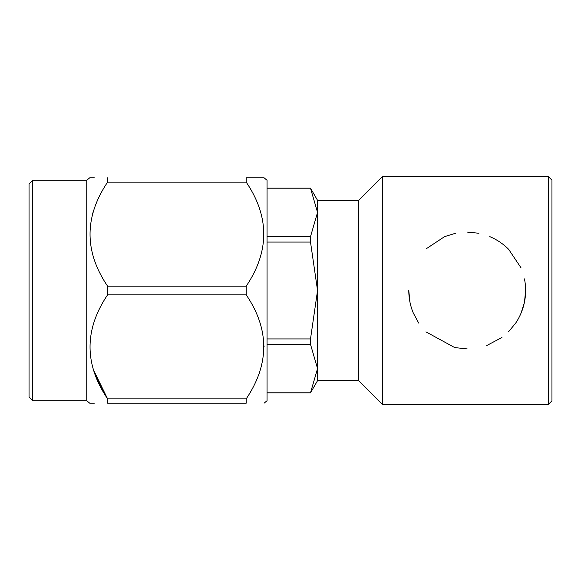 <?xml version="1.0" encoding="UTF-8"?>
<svg xmlns="http://www.w3.org/2000/svg" width="581" height="581" viewBox="0 0 581 581"><rect width="100%" height="100%" fill="white"/><g stroke="black" fill="none" stroke-linecap="round" stroke-linejoin="round"><path stroke-width="0.87" d="M551.95 400.846L551.95 180.154L548.341 176.544L548.341 404.456L551.95 400.846M267.057 392.8L310.508 392.8L317.546 368.579L317.546 380.657L358.659 380.657L382.458 404.456L382.458 176.544L548.341 176.544M358.659 380.657L358.659 200.343L382.458 176.544M267.057 338.941L310.508 338.941L310.508 344.359L317.546 368.579L317.546 290.5L310.508 242.059L267.057 242.059M32.659 400.701L29.05 397.099L29.05 183.901L32.659 180.299L32.659 400.701L86.751 400.701L89.721 403.192L94.34 403.192M32.659 180.299L86.751 180.299L86.751 400.701M107.579 398.827L94.718 373.721M246.213 398.849L107.594 398.849C84.201 364.287 84.201 329.623 107.594 294.843L246.213 294.843C269.584 329.405 269.584 364.076 246.213 398.849L246.213 403.192C269.606 403.192 269.606 403.192 246.213 403.192C269.606 403.192 269.606 403.192 246.213 403.192C269.584 403.192 269.584 403.192 246.213 403.192C269.584 403.192 269.584 403.192 246.213 403.192L107.594 403.192C84.223 403.192 84.223 403.192 107.594 403.192C84.201 403.192 84.201 403.192 107.594 403.192C84.201 403.192 84.201 403.192 107.594 403.192L107.594 398.849L93.367 369.748M107.594 294.843L107.594 286.157L246.213 286.157L246.213 294.843M259.46 177.808L264.086 177.808L267.057 180.299L267.057 400.701L264.086 403.192M508.419 331.904L515.63 323.174A58.42 58.42 0 0 0 524.469 278.924M508.462 249.14A58.42 58.42 0 0 0 489.798 236.627M426.469 248.624L444.603 236.627M444.639 236.612L455.613 233.242M467.204 232.08L478.926 233.264M508.68 249.358L521.07 267.885M94.34 177.808L89.721 177.808L86.751 180.299M107.594 177.808C84.201 177.808 84.201 177.808 107.594 177.808C84.201 177.808 84.201 177.808 107.594 177.808L107.594 182.151L246.213 182.151L246.213 177.808C269.606 177.808 269.606 177.808 246.213 177.808C269.606 177.808 269.606 177.808 246.213 177.808L259.032 177.808M525.623 290.5L524.512 301.859M524.302 302.854L521.048 313.166M501.94 337.474L486.755 345.55M467.204 348.92L454.763 347.583M454.734 347.576L425.938 331.853M418.727 323.094L413.352 313.144M409.932 302.026L408.784 290.5A58.42 58.42 0 0 0 413.345 313.13M259.032 373.888L259.358 372.987M264.086 346.857L264.086 345.898M259.039 319.826L258.407 318.148M267.057 236.641L310.508 236.641L317.546 212.421L310.508 188.2L267.057 188.2M310.508 344.359L267.057 344.359M310.508 338.941L317.546 290.5L317.546 200.343L310.508 188.157L267.057 188.157M310.508 236.641L310.508 242.059M246.213 177.808C269.584 177.808 269.584 177.808 246.213 177.808M246.213 182.151C269.584 216.713 269.584 251.384 246.213 286.157M92.343 214.767L93.338 211.353M107.594 182.151C84.201 216.924 84.201 251.595 107.594 286.157M382.458 404.456L548.341 404.456M267.057 392.843L310.508 392.843L317.546 380.657M317.546 200.343L358.659 200.343"/></g></svg>
